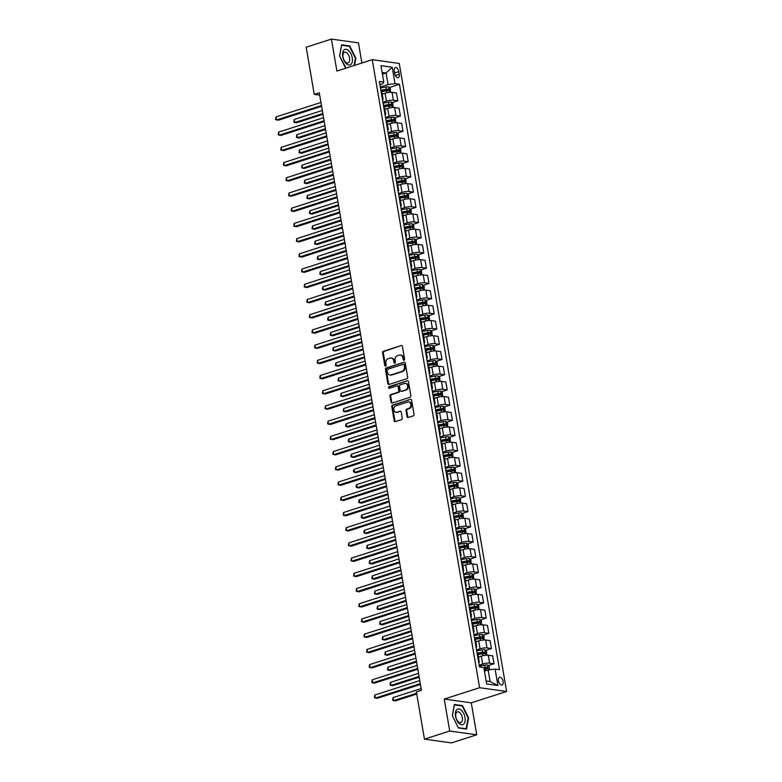 <?xml version="1.0" encoding="UTF-8"?>
<svg xmlns="http://www.w3.org/2000/svg" width="782" height="782" viewBox="0 0 782 782"><rect width="100%" height="100%" fill="white"/><g stroke="black" fill="none" stroke-linecap="round" stroke-linejoin="round"><path stroke-width="1.17" d="M404.04 360.189A0.87 0.704 -82 0 0 404.587 359.133L402.417 346.436A1.241 1.007 -82 0 0 401.225 345.556L383.375 351.294A1.241 1.007 -82 0 0 382.594 352.809L384.764 365.497A0.87 0.704 -82 0 0 386.152 365.057L385.868 363.415A3.969 3.226 -82 0 1 388.39 358.567L389.876 358.088A3.969 3.226 -82 0 1 391.078 357.98A3.969 3.226 -82 0 1 393.698 360.893L393.981 362.535A0.87 0.704 -82 0 0 395.369 362.095L395.086 360.453A3.969 3.226 -82 0 1 397.608 355.605L399.094 355.126A3.969 3.226 -82 0 1 400.296 355.018A3.969 3.226 -82 0 1 402.925 357.931L403.199 359.573A0.87 0.704 -82 0 0 404.04 360.189M503.129 681.493A4.047 2.199 72.2 0 0 499.561 677.32A4.047 2.199 72.2 0 0 498.457 680.839A4.047 2.199 72.2 0 0 502.034 685.012A4.047 2.199 72.2 0 0 503.129 681.493M407.041 416.601A1.241 1.007 -82 0 0 408.233 417.471L413.238 415.868A1.241 1.007 -82 0 0 414.03 414.352L411.625 400.257A1.241 1.007 -82 0 0 410.423 399.377L392.574 405.115A1.241 1.007 -82 0 0 391.792 406.62L394.196 420.726A1.241 1.007 -82 0 0 395.399 421.596L401.44 419.651A1.241 1.007 -82 0 0 402.231 418.145L401.205 412.104A1.241 1.007 -82 0 0 400.003 411.234L397.002 412.192A3.314 2.698 -82 0 1 396.005 412.29A3.314 2.698 -82 0 1 393.747 409.24A3.314 2.698 -82 0 1 395.917 405.809L407.666 402.026A3.314 2.698 -82 0 1 408.663 401.938A3.314 2.698 -82 0 1 410.912 404.978A3.314 2.698 -82 0 1 408.751 408.419L406.796 409.054A1.241 1.007 -82 0 0 406.005 410.56L407.041 416.601L407.774 416.698A1.241 1.007 -82 0 0 408.233 417.471M444.244 699.069L449.709 731.014L424.45 739.127L451.478 742.9L476.727 734.787L471.272 702.842L506.619 691.484L479.601 687.71L444.244 699.069L471.272 702.842M361.9 63.019L358.459 42.873L331.441 39.1L336.895 71.045L372.252 59.696L479.601 687.71M331.441 39.1L306.182 47.213L314.247 94.378L319.701 95.14M424.45 739.127L416.395 691.962L421.439 690.34L319.3 92.755L314.247 94.378M406.894 378.713A1.241 1.007 -82 0 0 407.676 377.198L405.272 363.102A1.241 1.007 -82 0 0 404.079 362.222L386.23 367.96A1.241 1.007 -82 0 0 385.438 369.475L387.852 383.571A1.241 1.007 -82 0 0 389.045 384.441L406.894 378.713M408.448 381.675L410.853 395.78A1.241 1.007 -82 0 1 410.071 397.285L392.222 403.023A1.241 1.007 -82 0 1 391.029 402.144L389.993 396.112A1.241 1.007 -82 0 1 390.785 394.597L398.018 392.271A1.241 1.007 -82 0 0 398.81 390.765L398.126 386.758A1.241 1.007 -82 0 0 396.924 385.878L389.387 388.302A0.87 0.704 -82 0 1 389.104 386.631L407.246 380.805A1.241 1.007 -82 0 1 408.448 381.675M394.284 70.966L394.744 73.645A3.92 2.131 72.2 0 0 398.204 77.692A3.92 2.131 72.2 0 0 399.27 74.28L398.81 71.602A3.92 2.131 72.2 0 0 395.35 67.555A3.92 2.131 72.2 0 0 394.284 70.966M506.619 691.484L399.27 63.469L372.252 59.696M379.905 84.681L382.662 83.801L383.776 82.09L379.358 81.475L479.425 666.899L483.843 667.515L486.658 683.947L497.899 685.511L490.109 681.533L488.134 669.969L484.469 671.152M383.776 82.09L380.971 65.659L392.222 67.232L395.027 83.664L388.067 84.554L380.316 87.046M389.407 87.506L399.446 84.28L395.027 83.664M399.446 84.28L499.512 669.705L495.094 669.079L497.899 685.511M449.709 731.014L476.727 734.787M382.427 74.173L386.093 72.99L382.124 72.443M388.067 84.554L386.093 72.99L392.222 67.232M488.232 665.619L494.019 663.762L489.6 663.146A5.054 1.075 170.3 0 0 482.641 664.035L479.131 665.159M494.019 663.762L492.67 655.854L488.251 655.228A5.054 1.075 170.3 0 0 481.292 656.118L478.447 657.036M485.632 650.409L491.419 648.552L487 647.926A5.054 1.075 170.3 0 0 480.04 648.816L476.531 649.95M491.419 648.552L490.07 640.634L485.651 640.018A5.054 1.075 170.3 0 0 478.692 640.908L475.847 641.827M483.032 635.199L488.818 633.332L484.4 632.716A5.054 1.075 170.3 0 0 477.44 633.606L473.931 634.73M488.818 633.332L487.469 625.424L483.051 624.808A5.054 1.075 170.3 0 0 476.091 625.698L473.247 626.607M480.422 619.979L486.218 618.122L481.8 617.506A5.054 1.075 170.3 0 0 474.84 618.396L471.331 619.52M486.218 618.122L484.869 610.204L480.451 609.589A5.054 1.075 170.3 0 0 473.491 610.478L470.647 611.397M477.822 604.769L483.618 602.902L479.2 602.287A5.054 1.075 170.3 0 0 472.24 603.176L468.731 604.31M483.618 602.902L482.269 594.994L477.851 594.379A5.054 1.075 170.3 0 0 470.891 595.268L468.047 596.177M475.221 589.55L481.018 587.693L476.6 587.077A5.054 1.075 170.3 0 0 469.64 587.966L466.131 589.09M481.018 587.693L479.669 579.785L475.251 579.169A5.054 1.075 170.3 0 0 468.291 580.058L465.446 580.967M472.621 574.34L478.418 572.483L474 571.867A5.054 1.075 170.3 0 0 467.04 572.756L463.531 573.88M478.418 572.483L477.069 564.565L472.651 563.949A5.054 1.075 170.3 0 0 465.691 564.839L462.846 565.757M470.021 559.13L475.818 557.263L471.399 556.647A5.054 1.075 170.3 0 0 464.44 557.537L460.93 558.661M475.818 557.263L474.469 549.355L470.05 548.739A5.054 1.075 170.3 0 0 463.081 549.629L460.246 550.538M467.421 543.91L473.218 542.053L468.799 541.437A5.054 1.075 170.3 0 0 461.839 542.327L458.33 543.451M473.218 542.053L471.869 534.145L467.45 533.519A5.054 1.075 170.3 0 0 460.481 534.409L457.646 535.328M464.821 528.7L470.617 526.843L466.199 526.218A5.054 1.075 170.3 0 0 459.239 527.107L455.73 528.241M470.617 526.843L469.268 518.925L464.85 518.31A5.054 1.075 170.3 0 0 457.881 519.199L455.046 520.118M462.221 513.491L468.017 511.623L463.599 511.008A5.054 1.075 170.3 0 0 456.639 511.897L453.13 513.021M468.017 511.623L466.668 503.716L462.25 503.1A5.054 1.075 170.3 0 0 455.28 503.989L452.446 504.898M459.62 498.271L465.417 496.414L460.999 495.798A5.054 1.075 170.3 0 0 454.039 496.687L450.53 497.811M465.417 496.414L464.068 488.496L459.65 487.88A5.054 1.075 170.3 0 0 452.68 488.77L449.846 489.688M457.02 483.061L462.817 481.194L458.399 480.578A5.054 1.075 170.3 0 0 451.439 481.468L447.93 482.602M462.817 481.194L461.468 473.286L457.04 472.67A5.054 1.075 170.3 0 0 450.08 473.56L447.236 474.469M454.42 467.841L460.217 465.984L455.798 465.368A5.054 1.075 170.3 0 0 448.839 466.258L445.329 467.382M460.217 465.984L458.858 458.076L454.44 457.46A5.054 1.075 170.3 0 0 447.48 458.35L444.635 459.259M451.82 452.631L457.617 450.774L453.198 450.158A5.054 1.075 170.3 0 0 446.239 451.048L442.729 452.172M457.617 450.774L456.258 442.856L451.84 442.241A5.054 1.075 170.3 0 0 444.88 443.13L442.035 444.049M449.22 437.421L455.016 435.554L450.598 434.939A5.054 1.075 170.3 0 0 443.638 435.828L440.119 436.952M455.016 435.554L453.658 427.646L449.239 427.031A5.054 1.075 170.3 0 0 442.28 427.92L439.435 428.829M446.62 422.202L452.416 420.345L447.998 419.729A5.054 1.075 170.3 0 0 441.028 420.618L437.519 421.742M452.416 420.345L451.058 412.437L446.639 411.811A5.054 1.075 170.3 0 0 439.68 412.7L436.835 413.619M444.02 406.992L449.816 405.135L445.398 404.509A5.054 1.075 170.3 0 0 438.428 405.399L434.919 406.532M449.816 405.135L448.457 397.217L444.039 396.601A5.054 1.075 170.3 0 0 437.079 397.491L434.235 398.409M441.419 391.782L447.216 389.915L442.798 389.299A5.054 1.075 170.3 0 0 435.828 390.189L432.319 391.313M447.216 389.915L445.857 382.007L441.439 381.391A5.054 1.075 170.3 0 0 434.479 382.281L431.635 383.19M438.819 376.562L444.616 374.705L440.198 374.089A5.054 1.075 170.3 0 0 433.228 374.979L429.719 376.103M444.616 374.705L443.257 366.787L438.839 366.172A5.054 1.075 170.3 0 0 431.879 367.061L429.035 367.98M436.219 361.352L442.016 359.485L437.597 358.87A5.054 1.075 170.3 0 0 430.628 359.759L427.119 360.893M442.016 359.485L440.657 351.577L436.239 350.962A5.054 1.075 170.3 0 0 429.279 351.851L426.434 352.76M433.619 346.133L439.416 344.276L434.997 343.66A5.054 1.075 170.3 0 0 428.028 344.549L424.518 345.673M439.416 344.276L438.057 336.368L433.639 335.752A5.054 1.075 170.3 0 0 426.679 336.641L423.834 337.55M431.019 330.923L436.815 329.066L432.387 328.45A5.054 1.075 170.3 0 0 425.428 329.339L421.918 330.463M436.815 329.066L435.457 321.148L431.038 320.532A5.054 1.075 170.3 0 0 424.079 321.422L421.234 322.34M428.419 315.713L434.206 313.846L429.787 313.23A5.054 1.075 170.3 0 0 422.827 314.12L419.318 315.244M434.206 313.846L432.857 305.938L428.438 305.322A5.054 1.075 170.3 0 0 421.478 306.212L418.634 307.121M425.819 300.493L431.605 298.636L427.187 298.02A5.054 1.075 170.3 0 0 420.227 298.91L416.718 300.034M431.605 298.636L430.256 290.728L425.838 290.102A5.054 1.075 170.3 0 0 418.878 290.992L416.034 291.911M423.218 285.283L429.005 283.426L424.587 282.801A5.054 1.075 170.3 0 0 417.627 283.69L414.118 284.824M429.005 283.426L427.656 275.508L423.238 274.893A5.054 1.075 170.3 0 0 416.278 275.782L413.434 276.691M420.618 270.073L426.405 268.206L421.987 267.591A5.054 1.075 170.3 0 0 415.027 268.48L411.518 269.604M426.405 268.206L425.056 260.298L420.638 259.683A5.054 1.075 170.3 0 0 413.678 260.572L410.833 261.481M418.018 254.854L423.805 252.997L419.387 252.381A5.054 1.075 170.3 0 0 412.427 253.27L408.918 254.394M423.805 252.997L422.456 245.079L418.038 244.463A5.054 1.075 170.3 0 0 411.078 245.353L408.233 246.271M415.418 239.644L421.205 237.777L416.786 237.161A5.054 1.075 170.3 0 0 409.827 238.051L406.317 239.184M421.205 237.777L419.856 229.869L415.438 229.253A5.054 1.075 170.3 0 0 408.478 230.143L405.633 231.052M412.818 224.424L418.605 222.567L414.186 221.951A5.054 1.075 170.3 0 0 407.227 222.841L403.717 223.965M418.605 222.567L417.256 214.659L412.837 214.043A5.054 1.075 170.3 0 0 405.878 214.933L403.033 215.842M410.208 209.214L416.004 207.357L411.586 206.741A5.054 1.075 170.3 0 0 404.626 207.631L401.117 208.755M416.004 207.357L414.656 199.439L410.237 198.824A5.054 1.075 170.3 0 0 403.277 199.713L400.433 200.632M407.608 194.004L413.404 192.137L408.986 191.522A5.054 1.075 170.3 0 0 402.026 192.411L398.517 193.535M413.404 192.137L412.055 184.229L407.637 183.614A5.054 1.075 170.3 0 0 400.677 184.503L397.833 185.412M405.008 178.785L410.804 176.928L406.386 176.312A5.054 1.075 170.3 0 0 399.426 177.201L395.917 178.325M410.804 176.928L409.455 169.02L405.037 168.394A5.054 1.075 170.3 0 0 398.077 169.283L395.233 170.202M402.407 163.575L408.204 161.718L403.786 161.092A5.054 1.075 170.3 0 0 396.826 161.982L393.317 163.115M408.204 161.718L406.855 153.8L402.437 153.184A5.054 1.075 170.3 0 0 395.477 154.074L392.632 154.983M399.807 148.365L405.604 146.498L401.186 145.882A5.054 1.075 170.3 0 0 394.226 146.772L390.717 147.896M405.604 146.498L404.255 138.59L399.837 137.974A5.054 1.075 170.3 0 0 392.877 138.864L390.032 139.773M397.207 133.145L403.004 131.288L398.585 130.672A5.054 1.075 170.3 0 0 391.626 131.562L388.116 132.686M403.004 131.288L401.655 123.37L397.236 122.754A5.054 1.075 170.3 0 0 390.267 123.644L387.432 124.563M394.607 117.935L400.404 116.068L395.985 115.453A5.054 1.075 170.3 0 0 389.025 116.342L385.516 117.476M400.404 116.068L399.055 108.16L394.636 107.545A5.054 1.075 170.3 0 0 387.667 108.434L384.832 109.343M392.007 102.716L397.803 100.858L393.385 100.243A5.054 1.075 170.3 0 0 386.425 101.132L382.916 102.256M397.803 100.858L396.454 92.95L392.036 92.335A5.054 1.075 170.3 0 0 385.067 93.224L382.232 94.133M486.15 680.985L490.109 681.533M382.486 99.773A5.054 1.075 170.3 0 0 383.082 99.119L381.724 91.201A5.054 1.075 170.3 0 0 380.951 90.79M383.082 99.119A5.054 1.075 170.3 0 0 382.3 98.698M385.086 114.983A5.054 1.075 170.3 0 0 385.682 114.328L384.324 106.42A5.054 1.075 170.3 0 0 383.551 106M385.682 114.328A5.054 1.075 170.3 0 0 384.9 113.908M387.686 130.193A5.054 1.075 170.3 0 0 388.283 129.548L386.924 121.63A5.054 1.075 170.3 0 0 386.152 121.21M388.283 129.548A5.054 1.075 170.3 0 0 387.501 129.128M390.286 145.413A5.054 1.075 170.3 0 0 390.883 144.758L389.524 136.85A5.054 1.075 170.3 0 0 388.752 136.43M390.883 144.758A5.054 1.075 170.3 0 0 390.11 144.338M392.887 160.623A5.054 1.075 170.3 0 0 393.483 159.968L392.134 152.06A5.054 1.075 170.3 0 0 391.352 151.64M393.483 159.968A5.054 1.075 170.3 0 0 392.711 159.548M395.487 175.833A5.054 1.075 170.3 0 0 396.083 175.188L394.734 167.27A5.054 1.075 170.3 0 0 393.952 166.849M396.083 175.188A5.054 1.075 170.3 0 0 395.311 174.767M398.087 191.052A5.054 1.075 170.3 0 0 398.683 190.397L397.334 182.489A5.054 1.075 170.3 0 0 396.552 182.069M398.683 190.397A5.054 1.075 170.3 0 0 397.911 189.977M400.687 206.262A5.054 1.075 170.3 0 0 401.283 205.607L399.934 197.699A5.054 1.075 170.3 0 0 399.152 197.279M401.283 205.607A5.054 1.075 170.3 0 0 400.511 205.187M403.287 221.482A5.054 1.075 170.3 0 0 403.883 220.827L402.535 212.909A5.054 1.075 170.3 0 0 401.752 212.499M403.883 220.827A5.054 1.075 170.3 0 0 403.111 220.407M405.887 236.692A5.054 1.075 170.3 0 0 406.484 236.037L405.135 228.129A5.054 1.075 170.3 0 0 404.353 227.709M406.484 236.037A5.054 1.075 170.3 0 0 405.711 235.617M408.497 251.902A5.054 1.075 170.3 0 0 409.084 251.257L407.735 243.339A5.054 1.075 170.3 0 0 406.953 242.919M409.084 251.257A5.054 1.075 170.3 0 0 408.312 250.836M411.097 267.121A5.054 1.075 170.3 0 0 411.684 266.467L410.335 258.559A5.054 1.075 170.3 0 0 409.553 258.138M411.684 266.467A5.054 1.075 170.3 0 0 410.912 266.046M413.698 282.331A5.054 1.075 170.3 0 0 414.284 281.676L412.935 273.768A5.054 1.075 170.3 0 0 412.153 273.348M414.284 281.676A5.054 1.075 170.3 0 0 413.512 281.256M416.298 297.541A5.054 1.075 170.3 0 0 416.884 296.896L415.535 288.978A5.054 1.075 170.3 0 0 414.763 288.558M416.884 296.896A5.054 1.075 170.3 0 0 416.112 296.476M418.898 312.761A5.054 1.075 170.3 0 0 419.484 312.106L418.135 304.198A5.054 1.075 170.3 0 0 417.363 303.778M419.484 312.106A5.054 1.075 170.3 0 0 418.712 311.686M421.498 327.971A5.054 1.075 170.3 0 0 422.085 327.316L420.736 319.408A5.054 1.075 170.3 0 0 419.963 318.988M422.085 327.316A5.054 1.075 170.3 0 0 421.312 326.896M424.098 343.19A5.054 1.075 170.3 0 0 424.685 342.536L423.336 334.618A5.054 1.075 170.3 0 0 422.563 334.207M424.685 342.536A5.054 1.075 170.3 0 0 423.912 342.115M426.698 358.4A5.054 1.075 170.3 0 0 427.285 357.745L425.936 349.837A5.054 1.075 170.3 0 0 425.164 349.417M427.285 357.745A5.054 1.075 170.3 0 0 426.513 357.325M429.298 373.61A5.054 1.075 170.3 0 0 429.885 372.965L428.536 365.047A5.054 1.075 170.3 0 0 427.764 364.627M429.885 372.965A5.054 1.075 170.3 0 0 429.113 372.545M431.899 388.83A5.054 1.075 170.3 0 0 432.485 388.175L431.136 380.267A5.054 1.075 170.3 0 0 430.364 379.847M432.485 388.175A5.054 1.075 170.3 0 0 431.713 387.755M434.499 404.04A5.054 1.075 170.3 0 0 435.085 403.385L433.736 395.477A5.054 1.075 170.3 0 0 432.964 395.057M435.085 403.385A5.054 1.075 170.3 0 0 434.313 402.965M437.099 419.25A5.054 1.075 170.3 0 0 437.685 418.605L436.336 410.687A5.054 1.075 170.3 0 0 435.564 410.267M437.685 418.605A5.054 1.075 170.3 0 0 436.913 418.184M439.699 434.469A5.054 1.075 170.3 0 0 440.295 433.815L438.937 425.907A5.054 1.075 170.3 0 0 438.164 425.486M440.295 433.815A5.054 1.075 170.3 0 0 439.513 433.394M442.299 449.679A5.054 1.075 170.3 0 0 442.895 449.024L441.537 441.116A5.054 1.075 170.3 0 0 440.765 440.696M442.895 449.024A5.054 1.075 170.3 0 0 442.113 448.604M444.899 464.899A5.054 1.075 170.3 0 0 445.496 464.244L444.137 456.326A5.054 1.075 170.3 0 0 443.365 455.916M445.496 464.244A5.054 1.075 170.3 0 0 444.714 463.824M447.5 480.109A5.054 1.075 170.3 0 0 448.096 479.454L446.737 471.546A5.054 1.075 170.3 0 0 445.965 471.126M448.096 479.454A5.054 1.075 170.3 0 0 447.314 479.034M450.1 495.319A5.054 1.075 170.3 0 0 450.696 494.674L449.337 486.756A5.054 1.075 170.3 0 0 448.565 486.336M450.696 494.674A5.054 1.075 170.3 0 0 449.914 494.253M452.7 510.538A5.054 1.075 170.3 0 0 453.296 509.884L451.937 501.976A5.054 1.075 170.3 0 0 451.165 501.555M453.296 509.884A5.054 1.075 170.3 0 0 452.514 509.463M455.3 525.748A5.054 1.075 170.3 0 0 455.896 525.093L454.538 517.185A5.054 1.075 170.3 0 0 453.765 516.765M455.896 525.093A5.054 1.075 170.3 0 0 455.114 524.673M457.9 540.958A5.054 1.075 170.3 0 0 458.496 540.313L457.138 532.395A5.054 1.075 170.3 0 0 456.365 531.975M458.496 540.313A5.054 1.075 170.3 0 0 457.714 539.893M460.5 556.178A5.054 1.075 170.3 0 0 461.097 555.523L459.738 547.615A5.054 1.075 170.3 0 0 458.966 547.195M461.097 555.523A5.054 1.075 170.3 0 0 460.315 555.103M463.1 571.388A5.054 1.075 170.3 0 0 463.697 570.733L462.338 562.825A5.054 1.075 170.3 0 0 461.566 562.405M463.697 570.733A5.054 1.075 170.3 0 0 462.924 570.313M465.701 586.608A5.054 1.075 170.3 0 0 466.297 585.953L464.948 578.035A5.054 1.075 170.3 0 0 464.166 577.624M466.297 585.953A5.054 1.075 170.3 0 0 465.525 585.532M468.301 601.817A5.054 1.075 170.3 0 0 468.897 601.163L467.548 593.255A5.054 1.075 170.3 0 0 466.766 592.834M468.897 601.163A5.054 1.075 170.3 0 0 468.125 600.742M470.901 617.027A5.054 1.075 170.3 0 0 471.497 616.382L470.148 608.464A5.054 1.075 170.3 0 0 469.366 608.044M471.497 616.382A5.054 1.075 170.3 0 0 470.725 615.962M473.501 632.247A5.054 1.075 170.3 0 0 474.097 631.592L472.748 623.684A5.054 1.075 170.3 0 0 471.966 623.264M474.097 631.592A5.054 1.075 170.3 0 0 473.325 631.172M476.101 647.457A5.054 1.075 170.3 0 0 476.697 646.802L475.348 638.894A5.054 1.075 170.3 0 0 474.566 638.474M476.697 646.802A5.054 1.075 170.3 0 0 475.925 646.382M478.701 662.667A5.054 1.075 170.3 0 0 479.298 662.022L477.949 654.104A5.054 1.075 170.3 0 0 477.167 653.684M479.298 662.022A5.054 1.075 170.3 0 0 478.525 661.601M488.134 669.969L495.094 669.079M354.529 65.385L355.839 58.249L349.769 45.943L341.626 44.799L339.564 55.981L345.624 68.249M466.541 729.088L468.604 717.915L462.524 705.599L454.381 704.465L452.328 715.638L458.399 727.954L466.541 729.088M348.792 46.255L349.769 45.943M461.546 705.911L462.524 705.599M404.157 360.14A0.87 0.704 -82 0 1 403.932 359.681L403.649 358.039A3.969 3.226 -82 0 0 401.029 355.126L400.296 355.018M391.078 357.98L391.811 358.088A3.969 3.226 -82 0 1 394.431 361.001L394.715 362.643A0.87 0.704 -82 0 0 394.939 363.102M401.225 345.556L384.109 351.392A1.241 1.007 -82 0 0 383.327 352.907L385.487 365.605A0.87 0.704 -82 0 0 385.722 366.064M404.079 362.222L386.953 368.058A1.241 1.007 -82 0 0 386.171 369.573L388.576 383.669A1.241 1.007 -82 0 0 389.045 384.441M404.108 364.862A0.87 0.704 -82 0 0 403.268 364.246L387.608 369.28A0.87 0.704 -82 0 0 387.051 370.336L387.344 372.076A3.969 3.226 -82 0 0 389.974 374.979A3.969 3.226 -82 0 0 391.176 374.871L401.88 371.44A3.969 3.226 -82 0 0 404.402 366.592L404.108 364.862L404.841 364.959A0.87 0.704 -82 0 0 404.001 364.353M389.974 374.979L390.707 375.086A3.969 3.226 -82 0 0 391.909 374.979L391.176 374.871M404.841 364.959L405.135 366.699A3.969 3.226 -82 0 1 402.613 371.538L391.909 374.979M397.305 385.849L398.028 385.946A1.241 1.007 -82 0 1 398.849 386.865L399.534 390.863A1.241 1.007 -82 0 1 398.752 392.378L391.508 394.705A1.241 1.007 -82 0 0 390.726 396.21L391.753 402.251A1.241 1.007 -82 0 0 392.222 403.023M407.246 380.805L389.837 386.728A0.87 0.704 -82 0 0 389.524 388.263M405.526 389.866A3.314 2.698 -82 0 0 407.686 386.425A3.314 2.698 -82 0 0 405.438 383.375A3.314 2.698 -82 0 0 404.441 383.473L400.296 384.803A1.241 1.007 -82 0 0 399.514 386.308L400.198 390.316A1.241 1.007 -82 0 0 401.391 391.195L406.259 389.964A3.314 2.698 -82 0 0 408.419 386.523A3.314 2.698 -82 0 0 406.171 383.483L405.438 383.375M401.01 391.225L401.743 391.323A1.241 1.007 -82 0 0 402.124 391.293L401.391 391.195M406.259 389.964L402.124 391.293M408.663 401.938L409.397 402.046A3.314 2.698 -82 0 1 411.645 405.086A3.314 2.698 -82 0 1 409.485 408.527L407.53 409.152A1.241 1.007 -82 0 0 406.738 410.667L407.774 416.698M396.005 412.29L396.728 412.388A3.314 2.698 -82 0 0 397.735 412.3L397.002 412.192M400.003 411.234L397.735 412.3M410.423 399.377L393.307 405.213A1.241 1.007 -82 0 0 392.525 406.728L394.93 420.824A1.241 1.007 -82 0 0 395.399 421.596M390.521 92.276L390.316 88.278L388.654 86.861A3.353 0.714 170.3 0 0 385.858 87.027L380.472 87.955M383.659 93.674L382.193 93.928M322.321 110.458L294.247 119.48L294.765 122.52L296.593 122.774L322.976 114.299M381.802 91.611L386.503 90.8A3.353 0.714 -9.7 0 1 388.625 90.595L388.371 89.138A3.353 0.714 170.3 0 0 386.259 89.344L380.863 90.272M380.922 90.614L386.924 89.607L387.168 91.064M294.247 119.48L293.846 122.109L294.765 122.52L322.839 113.507M321.48 105.521L276.505 119.969L275.987 116.929L320.962 102.481M321.617 106.323L278.333 120.223L275.587 119.558L275.987 116.929M393.121 107.486L392.916 103.498L391.254 102.071A3.353 0.714 170.3 0 0 388.459 102.237L383.072 103.175M386.259 108.884L384.793 109.138M324.921 125.677L296.847 134.69L297.365 137.74L299.193 137.994L325.576 129.519M384.402 106.831L389.104 106.01A3.353 0.714 -9.7 0 1 391.225 105.814L390.971 104.348A3.353 0.714 170.3 0 0 388.859 104.553L383.463 105.482M383.522 105.834L389.524 104.817L389.768 106.274M296.847 134.69L296.446 137.319L297.365 137.74L325.439 128.717M395.721 122.706L395.516 118.708L393.854 117.29A3.353 0.714 170.3 0 0 391.059 117.456L385.673 118.385M388.859 124.103L387.393 124.358M327.521 140.887L299.447 149.909L299.965 152.949L301.793 153.204L328.176 144.729M387.002 122.041L391.704 121.23A3.353 0.714 -9.7 0 1 393.825 121.024L393.571 119.568A3.353 0.714 170.3 0 0 391.459 119.763L386.064 120.702M386.122 121.044L392.124 120.027L392.368 121.493M299.447 149.909L299.047 152.529L299.965 152.949L328.039 143.927M398.321 137.915L398.116 133.918L396.454 132.5A3.353 0.714 170.3 0 0 393.659 132.666L388.273 133.605M391.459 139.313L389.993 139.567M330.121 156.097L302.048 165.119L302.566 168.159L304.393 168.413L330.776 159.939M389.602 137.251L394.304 136.439A3.353 0.714 -9.7 0 1 396.425 136.234L396.171 134.778A3.353 0.714 170.3 0 0 394.06 134.983L388.664 135.912M388.722 136.254L394.724 135.247L394.969 136.703M302.048 165.119L301.647 167.749L302.566 168.159L330.649 159.147M324.08 120.741L279.106 135.188L278.588 132.138L323.562 117.691M324.217 121.533L280.933 135.442L278.187 134.768L278.588 132.138M326.68 135.951L281.706 150.398L281.188 147.358L326.162 132.911M326.817 136.752L283.534 150.652L280.787 149.978L281.188 147.358M329.281 151.17L284.306 165.608L283.788 162.568L328.763 148.121M329.418 151.962L286.134 165.862L283.387 165.198L283.788 162.568M400.922 153.125L400.716 149.137L399.055 147.71A3.353 0.714 170.3 0 0 396.259 147.886L390.873 148.815M394.06 154.523L392.593 154.777M332.721 171.317L304.648 180.329L305.166 183.379L306.994 183.633L333.376 175.158M392.202 152.47L396.904 151.659A3.353 0.714 -9.7 0 1 399.025 151.454L398.771 149.988A3.353 0.714 170.3 0 0 396.66 150.193L391.264 151.121M391.323 151.473L397.324 150.457L397.569 151.913M304.648 180.329L304.247 182.959L305.166 183.379L333.249 174.357M331.881 166.38L286.906 180.828L286.388 177.778L331.363 163.34M332.018 167.172L288.734 181.082L285.987 180.407L286.388 177.778M351.05 64.359A8.211 4.467 72.2 0 0 350.932 53.802A8.211 4.467 72.2 0 0 343.953 49.999A8.211 4.467 72.2 0 0 344.07 60.556A8.211 4.467 72.2 0 0 351.05 64.359M348.733 62.482A5.621 3.06 72.2 0 0 348.958 55.923A5.621 3.06 72.2 0 0 344.588 52.208A5.621 3.06 72.2 0 0 343.885 52.648A5.621 3.06 72.2 0 0 343.65 59.197A5.621 3.06 72.2 0 0 348.029 62.922A5.621 3.06 72.2 0 0 348.733 62.482M346.103 68.093L339.613 56.079L341.617 45.248L349.495 46.353L355.39 58.279L354.05 65.541M455.515 716.175A8.211 4.467 72.2 0 0 461.615 724.748A8.211 4.467 72.2 0 0 465.007 717.505A8.211 4.467 72.2 0 0 458.907 708.932A8.211 4.467 72.2 0 0 455.515 716.175M455.818 716.771A5.621 3.06 72.2 0 0 460.784 722.578A5.621 3.06 72.2 0 0 462.318 717.681A5.621 3.06 72.2 0 0 457.343 711.874A5.621 3.06 72.2 0 0 455.818 716.771M462.26 706.009L468.144 717.944L466.15 728.765L458.262 727.671L452.377 715.735L454.371 704.905L462.26 706.009M465.573 728.951L466.15 728.765M403.522 168.345L403.317 164.347L401.655 162.93A3.353 0.714 170.3 0 0 398.859 163.096L393.473 164.025M396.66 169.743L395.193 169.997M335.322 186.527L307.248 195.549L307.766 198.589L309.594 198.843L335.986 190.368M394.802 167.68L399.504 166.869A3.353 0.714 -9.7 0 1 401.625 166.664L401.371 165.207A3.353 0.714 170.3 0 0 399.26 165.413L393.864 166.341M393.923 166.683L399.925 165.667L400.169 167.133M307.248 195.549L306.847 198.178L307.766 198.589L335.849 189.567M406.122 183.555L405.926 179.567L404.255 178.14A3.353 0.714 170.3 0 0 401.459 178.306L396.073 179.244M399.26 184.953L397.794 185.207M337.922 201.736L309.848 210.759L310.366 213.799L312.194 214.053L338.586 205.578M397.403 182.9L402.104 182.079A3.353 0.714 -9.7 0 1 404.226 181.874L403.971 180.417A3.353 0.714 170.3 0 0 401.86 180.622L396.464 181.551M396.523 181.903L402.525 180.886L402.769 182.343M309.848 210.759L309.447 213.388L310.366 213.799L338.45 204.786M408.722 198.775L408.527 194.777L406.855 193.359A3.353 0.714 170.3 0 0 404.059 193.525L398.673 194.454M401.86 200.172L400.394 200.427M340.522 216.956L312.448 225.969L312.966 229.018L314.794 229.273L341.187 220.798M400.003 198.11L404.705 197.299A3.353 0.714 -9.7 0 1 406.826 197.093L406.572 195.627A3.353 0.714 170.3 0 0 404.46 195.832L399.064 196.771M399.123 197.113L405.125 196.096L405.369 197.563M312.448 225.969L312.047 228.598L312.966 229.018L341.05 219.996M411.322 213.985L411.127 209.987L409.455 208.569A3.353 0.714 170.3 0 0 406.66 208.735L401.274 209.664M404.46 215.382L402.994 215.637M343.122 232.166L315.048 241.188L315.566 244.228L317.394 244.483L343.787 236.008M402.603 213.32L407.305 212.509A3.353 0.714 -9.7 0 1 409.426 212.303L409.182 210.847A3.353 0.714 170.3 0 0 407.06 211.052L401.665 211.981M401.723 212.323L407.725 211.316L407.969 212.772M315.048 241.188L314.647 243.818L315.566 244.228L343.65 235.216M413.922 229.194L413.727 225.206L412.055 223.779A3.353 0.714 170.3 0 0 409.26 223.945L403.874 224.884M407.06 230.592L405.594 230.846M345.732 247.386L317.648 256.398L318.166 259.448L319.994 259.702L346.387 251.227M405.203 228.54L409.905 227.718A3.353 0.714 -9.7 0 1 412.026 227.523L411.782 226.057A3.353 0.714 170.3 0 0 409.66 226.262L404.265 227.191M404.323 227.542L410.325 226.526L410.57 227.982M317.648 256.398L317.248 259.028L318.166 259.448L346.25 250.426M334.481 181.59L289.506 196.038L288.988 192.998L333.963 178.55M334.618 182.392L291.334 196.292L288.587 195.627L288.988 192.998M337.081 196.81L292.106 211.248L291.588 208.208L336.563 193.76M337.218 197.602L293.934 211.511L291.187 210.837L291.588 208.208M339.681 212.02L294.706 226.467L294.188 223.427L339.163 208.98M339.818 212.821L296.534 226.721L293.788 226.047L294.188 223.427M342.281 227.23L297.307 241.677L296.789 238.637L341.763 224.19M342.418 228.031L299.135 241.931L296.388 241.267L296.789 238.637M344.882 242.449L299.917 256.897L299.389 253.847L344.363 239.4M345.018 243.241L301.735 257.151L298.988 256.476L299.389 253.847M416.523 244.414L416.327 240.416L414.656 238.999A3.353 0.714 170.3 0 0 411.87 239.165L406.474 240.094M409.66 245.812L408.194 246.066M348.332 262.596L320.249 271.618L320.767 274.658L322.595 274.912L348.987 266.437M407.803 243.749L412.515 242.938A3.353 0.714 -9.7 0 1 414.626 242.733L414.382 241.276A3.353 0.714 170.3 0 0 412.261 241.472L406.865 242.41M406.923 242.752L412.925 241.736L413.17 243.202M320.249 271.618L319.848 274.238L320.767 274.658L348.85 265.636M347.482 257.659L302.517 272.107L301.989 269.067L346.964 254.619M347.619 258.461L304.335 272.361L301.588 271.696L301.989 269.067M419.123 259.624L418.927 255.626L417.256 254.209A3.353 0.714 170.3 0 0 414.47 254.375L409.074 255.313M412.27 261.022L410.794 261.276M350.932 277.805L322.849 286.828L323.367 289.868L325.195 290.122L351.587 281.647M410.403 258.959L415.115 258.148A3.353 0.714 -9.7 0 1 417.226 257.943L416.982 256.486A3.353 0.714 170.3 0 0 414.861 256.692L409.465 257.62M409.533 257.962L415.525 256.955L415.77 258.412M322.849 286.828L322.448 289.457L323.367 289.868L351.45 280.855M350.082 272.879L305.117 287.317L304.589 284.277L349.564 269.829M350.219 273.671L306.935 287.571L304.188 286.906L304.589 284.277M421.723 274.834L421.527 270.846L419.856 269.419A3.353 0.714 170.3 0 0 417.07 269.595L411.674 270.523M414.871 276.232L413.395 276.486M353.532 293.025L325.449 302.038L325.967 305.088L327.795 305.342L354.187 296.867M413.004 274.179L417.715 273.368A3.353 0.714 -9.7 0 1 419.826 273.162L419.582 271.696A3.353 0.714 170.3 0 0 417.461 271.901L412.075 272.83M412.134 273.182L418.126 272.165L418.38 273.622M325.449 302.038L325.048 304.667L325.967 305.088L354.05 296.065M352.682 288.089L307.717 302.536L307.189 299.486L352.164 285.049M352.819 288.89L309.535 302.79L306.788 302.116L307.189 299.486M424.323 290.054L424.127 286.056L422.495 284.668A3.353 0.714 170.3 0 0 419.67 284.804L414.274 285.733M417.471 291.451L415.995 291.706M356.133 308.235L328.049 317.257L328.577 320.297L330.395 320.552L356.788 312.077M415.604 289.389L420.315 288.578A3.353 0.714 -9.7 0 1 422.427 288.372L422.182 286.916A3.353 0.714 170.3 0 0 420.061 287.121L414.675 288.05M414.734 288.392L420.726 287.375L420.98 288.841M422.495 284.668L423.424 290.112M328.049 317.257L327.648 319.887L328.577 320.297L356.651 311.275M355.282 303.299L310.317 317.746L309.789 314.706L354.764 300.259M355.419 304.1L312.135 318L309.389 317.336L309.789 314.706M426.923 305.263L426.728 301.275L425.056 299.848A3.353 0.714 170.3 0 0 422.27 300.014L416.874 300.953M420.071 306.661L418.595 306.915M358.733 323.455L330.649 332.467L331.177 335.507L332.995 335.761L359.388 327.287M418.204 304.609L422.915 303.787A3.353 0.714 -9.7 0 1 425.027 303.582L424.782 302.126A3.353 0.714 170.3 0 0 422.661 302.331L417.275 303.26M417.334 303.612L423.326 302.595L423.58 304.051M330.649 332.467L330.248 335.097L331.177 335.507L359.251 326.495M357.882 318.518L312.917 332.956L312.389 329.916L357.364 315.469M358.019 319.31L314.735 333.22L311.989 332.546L312.389 329.916M429.523 320.483L429.328 316.485L427.656 315.068A3.353 0.714 170.3 0 0 424.87 315.234L419.475 316.163M422.671 321.881L421.205 322.135M361.333 338.665L333.249 347.677L333.777 350.727L335.595 350.981L361.988 342.506M420.804 319.818L425.516 319.007A3.353 0.714 -9.7 0 1 427.627 318.802L427.383 317.336A3.353 0.714 170.3 0 0 425.261 317.541L419.875 318.479M419.934 318.821L425.926 317.805L426.18 319.271M333.249 347.677L332.849 350.307L333.777 350.727L361.851 341.705M360.482 333.728L315.517 348.176L314.999 345.136L359.964 330.688M360.619 334.53L317.345 348.43L314.589 347.755L314.999 345.136M432.123 335.693L431.928 331.695L430.256 330.278A3.353 0.714 170.3 0 0 427.471 330.444L422.075 331.373M425.271 337.091L423.805 337.345M363.933 353.875L335.849 362.897L336.377 365.937L338.195 366.191L364.588 357.716M423.404 335.028L428.116 334.217A3.353 0.714 -9.7 0 1 430.227 334.012L429.983 332.555A3.353 0.714 170.3 0 0 427.862 332.761L422.476 333.689M422.534 334.031L428.526 333.024L428.78 334.481M335.849 362.897L335.449 365.526L336.377 365.937L364.451 356.924M434.724 350.903L434.528 346.915L432.857 345.488A3.353 0.714 170.3 0 0 430.071 345.654L424.675 346.592M427.871 352.301L426.405 352.555M366.533 369.094L338.45 378.107L338.977 381.157L340.796 381.411L367.188 372.936M426.004 350.248L430.716 349.427A3.353 0.714 -9.7 0 1 432.827 349.231L432.583 347.765A3.353 0.714 170.3 0 0 430.462 347.97L425.076 348.899M425.134 349.251L431.126 348.234L431.381 349.691M338.45 378.107L338.049 380.736L338.977 381.157L367.051 372.134M437.324 366.123L437.128 362.125L435.457 360.707A3.353 0.714 170.3 0 0 432.671 360.873L427.275 361.802M430.471 367.52L429.005 367.775M369.133 384.304L341.06 393.326L341.578 396.366L343.406 396.621L369.788 388.146M428.604 365.458L433.316 364.647A3.353 0.714 -9.7 0 1 435.427 364.441L435.183 362.985A3.353 0.714 170.3 0 0 433.062 363.18L427.676 364.119M427.734 364.461L433.727 363.444L433.981 364.911M341.06 393.326L340.649 395.946L341.578 396.366L369.651 387.344M439.924 381.333L439.728 377.335L438.057 375.917A3.353 0.714 170.3 0 0 435.271 376.083L429.875 377.022M433.072 382.73L431.605 382.985M371.733 399.514L343.66 408.536L344.178 411.576L346.006 411.831L372.388 403.356M431.205 380.668L435.916 379.857A3.353 0.714 -9.7 0 1 438.028 379.651L437.783 378.195A3.353 0.714 170.3 0 0 435.662 378.4L430.276 379.329M430.335 379.671L436.327 378.664L436.581 380.12M343.66 408.536L343.249 411.166L344.178 411.576L372.252 402.564M442.524 396.542L442.329 392.554L440.657 391.127A3.353 0.714 170.3 0 0 437.871 391.303L432.475 392.232M435.672 397.94L434.206 398.194M374.334 414.734L346.26 423.746L346.778 426.796L348.606 427.05L374.989 418.575M433.805 395.887L438.516 395.076A3.353 0.714 -9.7 0 1 440.628 394.871L440.383 393.405A3.353 0.714 170.3 0 0 438.262 393.61L432.876 394.548M432.935 394.89L438.927 393.874L439.181 395.33M346.26 423.746L345.644 425.164L345.859 426.376L346.778 426.796L374.852 417.774M445.134 411.762L444.929 407.764L443.257 406.347A3.353 0.714 170.3 0 0 440.471 406.513L435.075 407.442M438.272 413.16L436.806 413.414M376.934 429.944L348.86 438.966L349.378 442.006L351.206 442.26L377.589 433.785M436.405 411.097L441.116 410.286A3.353 0.714 -9.7 0 1 443.238 410.081L442.983 408.624A3.353 0.714 170.3 0 0 440.862 408.83L435.476 409.758M435.535 410.1L441.527 409.084L441.781 410.55M348.86 438.966L348.244 440.374L348.459 441.595L349.378 442.006L377.452 432.984M447.734 426.972L447.529 422.984L445.857 421.557A3.353 0.714 170.3 0 0 443.071 421.723L437.676 422.661M440.872 428.37L439.406 428.624M379.534 445.163L351.46 454.176L351.978 457.216L353.806 457.47L380.189 448.995M439.005 426.317L443.717 425.496A3.353 0.714 -9.7 0 1 445.838 425.291L445.584 423.834A3.353 0.714 170.3 0 0 443.462 424.04L438.076 424.968M438.135 425.32L444.127 424.303L444.381 425.76M351.46 454.176L350.844 455.583L351.059 456.805L351.978 457.216L380.052 448.203M450.334 442.192L450.129 438.194L448.457 436.776A3.353 0.714 170.3 0 0 445.672 436.942L440.276 437.871M443.472 443.59L442.006 443.844M382.134 460.373L354.06 469.386L354.578 472.436L356.406 472.69L382.789 464.215M441.605 441.527L446.317 440.716A3.353 0.714 -9.7 0 1 448.438 440.51L448.184 439.044A3.353 0.714 170.3 0 0 446.063 439.249L440.677 440.188M440.735 440.53L446.727 439.513L446.981 440.98M354.06 469.386L353.444 470.803L353.66 472.015L354.578 472.436L382.652 463.413M452.934 457.402L452.729 453.404L451.058 451.986A3.353 0.714 170.3 0 0 448.272 452.152L442.886 453.081M446.072 458.799L444.606 459.054M384.734 475.583L356.66 484.605L357.178 487.645L359.006 487.9L385.389 479.425M444.205 456.737L448.917 455.926A3.353 0.714 -9.7 0 1 451.038 455.72L450.784 454.264A3.353 0.714 170.3 0 0 448.663 454.469L443.277 455.398M443.335 455.74L449.327 454.733L449.582 456.189M356.66 484.605L356.045 486.013L356.26 487.235L357.178 487.645L385.252 478.633M455.535 472.611L455.329 468.623L453.658 467.196A3.353 0.714 170.3 0 0 450.872 467.362L445.486 468.301M448.673 474.009L447.206 474.263M387.334 490.803L359.261 499.815L359.779 502.865L361.607 503.119L387.989 494.644M446.805 471.957L451.517 471.135A3.353 0.714 -9.7 0 1 453.638 470.94L453.384 469.474A3.353 0.714 170.3 0 0 451.273 469.679L445.877 470.608M445.935 470.96L451.928 469.943L452.182 471.399M359.261 499.815L358.645 501.233L358.86 502.445L359.779 502.865L387.852 493.843M458.135 487.831L457.929 483.833L456.258 482.416A3.353 0.714 170.3 0 0 453.472 482.582L448.086 483.511M451.273 489.229L449.806 489.483M389.935 506.013L361.861 515.035L362.379 518.075L364.207 518.329L390.589 509.854M449.406 487.166L454.117 486.355A3.353 0.714 -9.7 0 1 456.238 486.15L455.984 484.693A3.353 0.714 170.3 0 0 453.873 484.889L448.477 485.827M448.536 486.169L454.528 485.153L454.782 486.619M361.861 515.035L361.245 516.443L361.46 517.655L362.379 518.075L390.453 509.053M460.735 503.041L460.53 499.043L458.907 497.665A3.353 0.714 170.3 0 0 456.072 497.792L450.686 498.73M453.873 504.439L452.407 504.693M392.535 521.223L364.461 530.245L364.979 533.285L366.807 533.539L393.19 525.064M452.016 502.376L456.717 501.565A3.353 0.714 -9.7 0 1 458.839 501.36L458.584 499.903A3.353 0.714 170.3 0 0 456.473 500.109L451.077 501.037M451.136 501.379L457.138 500.372L457.382 501.829M458.907 497.665L459.836 503.1M364.461 530.245L363.845 531.652L364.06 532.874L364.979 533.285L393.053 524.272M463.335 518.251L463.13 514.263L461.468 512.836A3.353 0.714 170.3 0 0 458.672 513.012L453.286 513.94M456.473 519.649L455.007 519.903M395.135 536.442L367.061 545.455L367.579 548.505L369.407 548.759L395.79 540.284M454.616 517.596L459.317 516.785A3.353 0.714 -9.7 0 1 461.439 516.579L461.185 515.113A3.353 0.714 170.3 0 0 459.073 515.318L453.677 516.257M453.736 516.599L459.738 515.582L459.982 517.039M367.061 545.455L366.66 548.084L367.579 548.505L395.653 539.482M465.935 533.471L465.73 529.473L464.068 528.055A3.353 0.714 170.3 0 0 461.272 528.221L455.886 529.15M459.073 534.868L457.607 535.123M397.735 551.652L369.661 560.674L370.179 563.714L372.007 563.969L398.39 555.494M457.216 532.806L461.918 531.995A3.353 0.714 -9.7 0 1 464.039 531.789L463.785 530.333A3.353 0.714 170.3 0 0 461.673 530.538L456.277 531.467M456.336 531.809L462.338 530.792L462.582 532.259M369.661 560.674L369.26 563.304L370.179 563.714L398.253 554.692M468.535 548.681L468.33 544.692L466.668 543.265A3.353 0.714 170.3 0 0 463.873 543.431L458.487 544.37M461.673 550.078L460.207 550.332M400.335 566.872L372.261 575.884L372.779 578.924L374.607 579.179L400.99 570.704M459.816 548.026L464.518 547.204A3.353 0.714 -9.7 0 1 466.639 546.999L466.385 545.543A3.353 0.714 170.3 0 0 464.273 545.748L458.878 546.677M458.936 547.029L464.938 546.012L465.182 547.468M372.261 575.884L371.861 578.514L372.779 578.924L400.853 569.912M471.135 563.9L470.93 559.902L469.268 558.485A3.353 0.714 170.3 0 0 466.473 558.651L461.087 559.58M464.273 565.298L462.807 565.552M402.935 582.082L374.861 591.094L375.38 594.144L377.207 594.398L403.59 585.923M462.416 563.236L467.118 562.424A3.353 0.714 -9.7 0 1 469.239 562.219L468.985 560.753A3.353 0.714 170.3 0 0 466.874 560.958L461.478 561.896M461.536 562.238L467.538 561.222L467.783 562.688M374.861 591.094L374.461 593.724L375.38 594.144L403.463 585.122M473.736 579.11L473.53 575.112L471.869 573.695A3.353 0.714 170.3 0 0 469.073 573.861L463.687 574.79M466.874 580.508L465.407 580.762M405.535 597.292L377.462 606.314L377.98 609.354L379.808 609.608L406.2 601.133M465.016 578.445L469.718 577.634A3.353 0.714 -9.7 0 1 471.839 577.429L471.585 575.972A3.353 0.714 170.3 0 0 469.474 576.178L464.078 577.106M464.137 577.448L470.138 576.442L470.383 577.898M377.462 606.314L377.061 608.943L377.98 609.354L406.063 600.341M476.336 594.32L476.14 590.332L474.469 588.905A3.353 0.714 170.3 0 0 471.673 589.071L466.287 590.009M469.474 595.718L468.007 595.972M408.136 612.511L380.062 621.524L380.58 624.574L382.408 624.828L408.8 616.353M467.616 593.665L472.318 592.844A3.353 0.714 -9.7 0 1 474.439 592.648L474.185 591.182A3.353 0.714 170.3 0 0 472.074 591.388L466.678 592.316M466.737 592.668L472.739 591.651L472.983 593.108M380.062 621.524L379.661 624.153L380.58 624.574L408.663 615.551M363.083 348.938L318.118 363.386L317.6 360.346L362.565 345.898M363.219 349.74L319.946 363.64L317.199 362.975L317.6 360.346M365.693 364.158L320.718 378.605L320.2 375.555L365.165 361.108M365.82 364.95L322.546 378.859L319.799 378.185L320.2 375.555M368.293 379.368L323.318 393.815L322.8 390.775L367.765 376.328M368.43 380.169L325.146 394.069L322.399 393.405L322.8 390.775M370.893 394.587L325.918 409.025L325.4 405.985L370.365 391.538M371.03 395.379L327.746 409.279L324.999 408.615L325.4 405.985M373.493 409.797L328.518 424.245L328 421.195L372.965 406.757M373.63 410.599L330.346 424.499L327.599 423.824L328 421.195M376.093 425.007L331.118 439.455L330.6 436.415L375.565 421.967M376.23 425.809L332.946 439.709L330.2 439.044L330.6 436.415M378.693 440.227L333.719 454.665L333.2 451.625L378.165 437.177M378.83 441.019L335.546 454.928L332.8 454.254L333.2 451.625M381.293 455.437L336.319 469.884L335.801 466.844L380.775 452.397M381.43 456.238L338.147 470.138L335.4 469.464L335.801 466.844M383.894 470.647L338.919 485.094L338.401 482.054L383.375 467.607M384.03 471.448L340.747 485.348L338 484.684L338.401 482.054M386.494 485.866L341.519 500.314L341.001 497.264L385.976 482.817M386.631 486.658L343.347 500.568L340.6 499.894L341.001 497.264M389.094 501.076L344.119 515.524L343.601 512.484L388.576 498.036M389.231 501.878L345.947 515.778L343.2 515.113L343.601 512.484M391.694 516.296L346.719 530.734L346.201 527.694L391.176 513.246M391.831 517.088L348.547 530.988L345.8 530.323L346.201 527.694M394.294 531.506L349.319 545.953L348.801 542.904L393.776 528.466M394.431 532.307L351.147 546.207L348.401 545.533L348.801 542.904M396.894 546.716L351.92 561.163L351.401 558.123L396.376 543.676M397.031 547.517L353.747 561.417L351.001 560.753L351.401 558.123M399.494 561.935L354.52 576.373L354.002 573.333L398.976 558.886M399.631 562.727L356.348 576.637L353.601 575.963L354.002 573.333M402.095 577.145L357.12 591.593L356.602 588.553L401.577 574.105M402.231 577.947L358.948 591.847L356.201 591.172L356.602 588.553M404.695 592.355L359.72 606.803L359.202 603.763L404.177 589.315M404.832 593.157L361.548 607.057L358.801 606.392L359.202 603.763M407.295 607.575L362.32 622.022L361.802 618.973L406.777 604.535M407.432 608.367L364.148 622.277L361.401 621.602L361.802 618.973M478.936 609.54L478.74 605.542L477.069 604.124A3.353 0.714 170.3 0 0 474.273 604.291L468.887 605.219M472.074 610.938L470.608 611.192M410.736 627.721L382.662 636.744L383.18 639.784L385.008 640.038L411.4 631.563M470.217 608.875L474.918 608.064A3.353 0.714 -9.7 0 1 477.04 607.858L476.785 606.402A3.353 0.714 170.3 0 0 474.674 606.597L469.278 607.536M469.337 607.878L475.339 606.861L475.583 608.328M382.662 636.744L382.261 639.363L383.18 639.784L411.264 630.761M409.895 622.785L364.92 637.232L364.402 634.192L409.377 619.745M410.032 623.586L366.748 637.486L364.001 636.822L364.402 634.192M481.536 624.75L481.341 620.752L479.669 619.334A3.353 0.714 170.3 0 0 476.873 619.5L471.487 620.439M474.674 626.147L473.208 626.402M413.336 642.931L385.262 651.953L385.78 654.993L387.608 655.248L414.001 646.773M472.817 624.085L477.519 623.274A3.353 0.714 -9.7 0 1 479.64 623.068L479.386 621.612A3.353 0.714 170.3 0 0 477.274 621.817L471.878 622.746M471.937 623.088L477.939 622.081L478.183 623.537M385.262 651.953L384.861 654.583L385.78 654.993L413.864 645.981M412.495 638.004L367.52 652.442L367.002 649.402L411.977 634.955M412.632 638.796L369.348 652.696L366.602 652.032L367.002 649.402M484.136 639.959L483.941 635.971L482.269 634.544A3.353 0.714 170.3 0 0 479.474 634.72L474.088 635.649M477.274 641.357L475.808 641.611M415.936 658.151L387.862 667.163L388.38 670.213L390.208 670.467L416.601 661.992M475.417 639.305L480.119 638.493A3.353 0.714 -9.7 0 1 482.24 638.288L481.995 636.822A3.353 0.714 170.3 0 0 479.874 637.027L474.478 637.965M474.537 638.308L480.539 637.291L480.783 638.747M387.862 667.163L387.461 669.793L388.38 670.213L416.464 661.191M415.095 653.214L370.13 667.662L369.603 664.612L414.577 650.174M415.232 654.016L371.949 667.916L369.202 667.242L369.603 664.612M486.736 655.179L486.541 651.181L484.869 649.764A3.353 0.714 170.3 0 0 482.083 649.93L476.688 650.859M479.874 656.577L478.408 656.831M418.546 673.361L390.462 682.383L390.98 685.423L392.808 685.677L419.201 677.202M478.017 654.514L482.719 653.703A3.353 0.714 -9.7 0 1 484.84 653.498L484.596 652.041A3.353 0.714 170.3 0 0 482.474 652.247L477.079 653.175M477.137 653.517L483.139 652.501L483.384 653.967M390.462 682.383L390.062 685.012L390.98 685.423L419.064 676.401M417.696 668.424L372.731 682.872L372.203 679.832L417.177 665.384M417.832 669.226L374.549 683.126L371.802 682.461L372.203 679.832M489.718 669.773L489.141 666.401L487.469 664.974A3.353 0.714 170.3 0 0 484.684 665.14L479.288 666.078M421.146 688.58L393.063 697.593L393.581 700.633L395.409 700.887L416.747 694.035M484.126 669.128L485.329 668.913A3.353 0.714 -9.7 0 1 487.44 668.708L487.196 667.251A3.353 0.714 170.3 0 0 485.075 667.457L483.872 667.662M483.931 668.004L485.739 667.72L485.984 669.177M393.063 697.593L392.662 700.222L393.581 700.633L416.611 693.243M420.296 683.644L375.331 698.082L374.803 695.042L419.778 680.594M420.433 684.436L377.149 698.346L374.402 697.671L374.803 695.042M482.641 664.035L481.292 656.118M480.04 648.816L478.692 640.908M477.44 633.606L476.091 625.698M474.84 618.396L473.491 610.478M472.24 603.176L470.891 595.268M469.64 587.966L468.291 580.058M467.04 572.756L465.691 564.839M464.44 557.537L463.081 549.629M461.839 542.327L460.481 534.409M459.239 527.107L457.881 519.199M456.639 511.897L455.28 503.989M454.039 496.687L452.68 488.77M451.439 481.468L450.08 473.56M448.839 466.258L447.48 458.35M446.239 451.048L444.88 443.13M443.638 435.828L442.28 427.92M441.028 420.618L439.68 412.7M438.428 405.399L437.079 397.491M435.828 390.189L434.479 382.281M433.228 374.979L431.879 367.061M430.628 359.759L429.279 351.851M428.028 344.549L426.679 336.641M425.428 329.339L424.079 321.422M422.827 314.12L421.478 306.212M420.227 298.91L418.878 290.992M417.627 283.69L416.278 275.782M415.027 268.48L413.678 260.572M412.427 253.27L411.078 245.353M409.827 238.051L408.478 230.143M407.227 222.841L405.878 214.933M404.626 207.631L403.277 199.713M402.026 192.411L400.677 184.503M399.426 177.201L398.077 169.283M396.826 161.982L395.477 154.074M394.226 146.772L392.877 138.864M391.626 131.562L390.267 123.644M389.025 116.342L387.667 108.434M386.425 101.132L385.067 93.224M393.385 100.243L392.036 92.335M395.985 115.453L394.636 107.545M398.585 130.672L397.236 122.754M401.186 145.882L399.837 137.974M403.786 161.092L402.437 153.184M406.386 176.312L405.037 168.394M408.986 191.522L407.637 183.614M411.586 206.741L410.237 198.824M414.186 221.951L412.837 214.043M416.786 237.161L415.438 229.253M419.387 252.381L418.038 244.463M421.987 267.591L420.638 259.683M424.587 282.801L423.238 274.893M427.187 298.02L425.838 290.102M429.787 313.23L428.438 305.322M432.387 328.45L431.038 320.532M434.997 343.66L433.639 335.752M437.597 358.87L436.239 350.962M440.198 374.089L438.839 366.172M442.798 389.299L441.439 381.391M445.398 404.509L444.039 396.601M447.998 419.729L446.639 411.811M450.598 434.939L449.239 427.031M453.198 450.158L451.84 442.241M455.798 465.368L454.44 457.46M458.399 480.578L457.04 472.67M460.999 495.798L459.65 487.88M463.599 511.008L462.25 503.1M466.199 526.218L464.85 518.31M468.799 541.437L467.45 533.519M471.399 556.647L470.05 548.739M474 571.867L472.651 563.949M476.6 587.077L475.251 579.169M479.2 602.287L477.851 594.379M481.8 617.506L480.451 609.589M484.4 632.716L483.051 624.808M487 647.926L485.651 640.018M489.6 663.146L488.251 655.228M394.617 72.951L398.81 71.602M395.35 75.541L399.27 74.28M403.649 358.039L402.925 357.931M394.715 362.643L393.981 362.535M394.431 361.001L393.698 360.893M385.487 365.605L384.764 365.497M383.327 352.907L382.594 352.809M384.109 351.392L383.375 351.294M403.932 359.681L403.199 359.573M388.576 383.669L387.852 383.571M386.171 369.573L385.438 369.475M386.953 368.058L386.23 367.96M402.613 371.538L401.88 371.44M405.135 366.699L404.402 366.592M391.753 402.251L391.029 402.144M390.726 396.21L389.993 396.112M391.508 394.705L390.785 394.597M398.752 392.378L398.018 392.271M399.534 390.863L398.81 390.765M398.849 386.865L398.126 386.758M389.837 386.728L389.104 386.631M406.738 410.667L406.005 410.56M407.53 409.152L406.796 409.054M409.485 408.527L408.751 408.419M394.93 420.824L394.196 420.726M392.525 406.728L391.792 406.62M393.307 405.213L392.574 405.115M389.622 92.335L388.693 86.9M386.259 89.344L385.858 87.027M386.836 92.755L386.503 90.8M386.924 89.607L388.371 89.138M392.222 107.545L391.293 102.11M388.859 104.553L388.459 102.237M389.436 107.965L389.104 106.01M389.524 104.817L390.971 104.348M394.822 122.754L393.893 117.32M391.459 119.763L391.059 117.456M392.036 123.185L391.704 121.23M392.124 120.027L393.571 119.568M397.422 137.974L396.494 132.539M394.06 134.983L393.659 132.666M394.636 138.394L394.304 136.439M394.724 135.247L396.171 134.778M400.022 153.184L399.094 147.749M396.66 150.193L396.259 147.886M397.236 153.604L396.904 151.659M397.324 150.457L398.771 149.988M402.622 168.404L401.694 162.959M399.26 165.413L398.859 163.096M399.837 168.824L399.504 166.869M399.925 165.667L401.371 165.207M405.223 183.614L404.294 178.179M401.86 180.622L401.459 178.306M402.447 184.034L402.104 182.079M402.525 180.886L403.971 180.417M407.823 198.824L406.894 193.389M404.46 195.832L404.059 193.525M405.047 199.254L404.705 197.299M405.125 196.096L406.572 195.627M410.423 214.043L409.494 208.608M407.06 211.052L406.66 208.735M407.647 214.464L407.305 212.509M407.725 211.316L409.182 210.847M413.023 229.253L412.094 223.818M409.66 226.262L409.26 223.945M410.247 229.673L409.905 227.718M410.325 226.526L411.782 226.057M415.623 244.463L414.695 239.028M412.261 241.472L411.87 239.165M412.847 244.893L412.515 242.938M412.925 241.736L414.382 241.276M418.223 259.683L417.295 254.248M414.861 256.692L414.47 254.375M415.447 260.103L415.115 258.148M415.525 256.955L416.982 256.486M420.824 274.893L419.895 269.458M417.461 271.901L417.07 269.595M418.047 275.313L417.715 273.368M418.126 272.165L419.582 271.696M420.061 287.121L419.67 284.804M420.648 290.533L420.315 288.578M420.726 287.375L422.182 286.916M426.024 305.322L425.095 299.887M422.661 302.331L422.27 300.014M423.248 305.742L422.915 303.787M423.326 302.595L424.782 302.126M428.624 320.532L427.695 315.097M425.261 317.541L424.87 315.234M425.848 320.962L425.516 319.007M425.926 317.805L427.383 317.336M431.234 335.752L430.296 330.317M427.862 332.761L427.471 330.444M428.448 336.172L428.116 334.217M428.526 333.024L429.983 332.555M433.834 350.962L432.896 345.527M430.462 347.97L430.071 345.654M431.048 351.382L430.716 349.427M431.126 348.234L432.583 347.765M436.434 366.172L435.506 360.737M433.062 363.18L432.671 360.873M433.648 366.602L433.316 364.647M433.727 363.444L435.183 362.985M439.034 381.391L438.106 375.956M435.662 378.4L435.271 376.083M436.248 381.812L435.916 379.857M436.327 378.664L437.783 378.195M441.635 396.601L440.706 391.166M438.262 393.61L437.871 391.303M438.849 397.021L438.516 395.076M438.927 393.874L440.383 393.405M444.235 411.821L443.306 406.376M440.862 408.83L440.471 406.513M441.449 412.241L441.116 410.286M441.527 409.084L442.983 408.624M446.835 427.031L445.906 421.596M443.462 424.04L443.071 421.723M444.049 427.451L443.717 425.496M444.127 424.303L445.584 423.834M449.435 442.241L448.506 436.806M446.063 439.249L445.672 436.942M446.649 442.671L446.317 440.716M446.727 439.513L448.184 439.044M452.035 457.46L451.106 452.025M448.663 454.469L448.272 452.152M449.249 457.881L448.917 455.926M449.327 454.733L450.784 454.264M454.635 472.67L453.707 467.235M451.273 469.679L450.872 467.362M451.849 473.09L451.517 471.135M451.928 469.943L453.384 469.474M457.235 487.88L456.307 482.445M453.873 484.889L453.472 482.582M454.45 488.31L454.117 486.355M454.528 485.153L455.984 484.693M456.473 500.109L456.072 497.792M457.05 503.52L456.717 501.565M457.138 500.372L458.584 499.903M462.436 518.31L461.507 512.875M459.073 515.318L458.672 513.012M459.65 518.73L459.317 516.785M459.738 515.582L461.185 515.113M465.036 533.529L464.107 528.085M461.673 530.538L461.272 528.221M462.25 533.95L461.918 531.995M462.338 530.792L463.785 530.333M467.636 548.739L466.707 543.304M464.273 545.748L463.873 543.431M464.85 549.159L464.518 547.204M464.938 546.012L466.385 545.543M470.236 563.949L469.308 558.514M466.874 560.958L466.473 558.651M467.45 564.379L467.118 562.424M467.538 561.222L468.985 560.753M472.836 579.169L471.908 573.734M469.474 576.178L469.073 573.861M470.05 579.589L469.718 577.634M470.138 576.442L471.585 575.972M475.436 594.379L474.508 588.944M472.074 591.388L471.673 589.071M472.66 594.799L472.318 592.844M472.739 591.651L474.185 591.182M478.037 609.589L477.108 604.154M474.674 606.597L474.273 604.291M475.26 610.019L474.918 608.064M475.339 606.861L476.785 606.402M480.637 624.808L479.708 619.373M477.274 621.817L476.873 619.5M477.861 625.229L477.519 623.274M477.939 622.081L479.386 621.612M483.237 640.018L482.308 634.583M479.874 637.027L479.474 634.72M480.461 640.438L480.119 638.493M480.539 637.291L481.995 636.822M485.837 655.238L484.908 649.793M482.474 652.247L482.083 649.93M483.061 655.658L482.719 653.703M483.139 652.501L484.596 652.041M488.359 669.949L487.509 665.013M485.075 667.457L484.684 665.14M485.642 670.77L485.329 668.913M485.739 667.72L487.196 667.251M404.265 364.324L403.532 364.226"/></g></svg>
